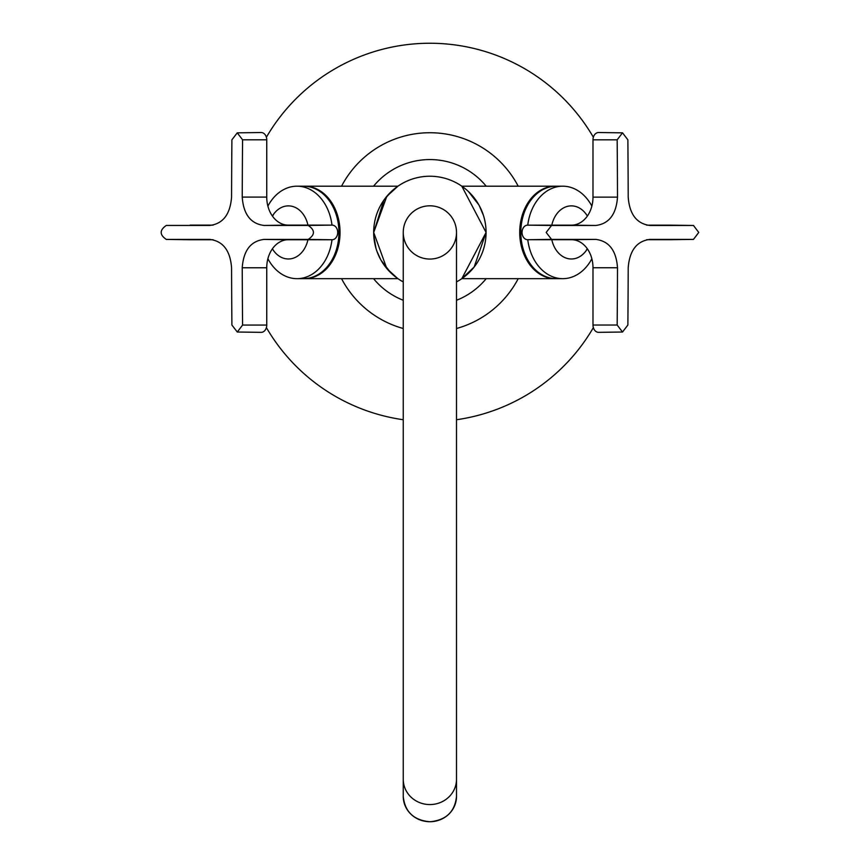 <?xml version="1.0" encoding="UTF-8"?>
<svg xmlns="http://www.w3.org/2000/svg" width="865" height="865" viewBox="0 0 865 865"><rect width="100%" height="100%" fill="white"/><g stroke="black" fill="none" stroke-linecap="round" stroke-linejoin="round"><path stroke-width="1.3" d="M373.561 278.671A72.865 72.865 0 0 0 403.252 300.263M456.504 300.263A72.865 72.865 0 0 0 486.195 278.671M486.195 186.191A72.865 72.865 0 0 0 373.561 186.191M593.358 137.221A189.186 189.186 0 0 0 266.388 137.243M266.388 327.619A189.186 189.186 0 0 0 403.252 419.73M456.504 419.73A189.186 189.186 0 0 0 593.358 327.64M403.252 779.257A26.62 25.323 180 0 0 429.883 804.569A26.62 25.323 180 0 0 456.504 779.257L456.504 232.436A26.62 26.62 0 0 0 429.883 205.805A26.62 26.62 0 0 0 403.252 232.436L403.252 796.405A26.62 25.323 0 0 0 429.883 821.718A26.62 25.323 0 0 0 456.504 796.405C454.925 811.803 446.048 820.247 429.883 821.75C413.708 820.247 404.831 811.803 403.252 796.405M456.504 232.436A26.62 26.62 0 0 0 429.883 205.805A26.62 26.62 0 0 0 403.252 232.436A26.62 26.62 0 0 0 429.883 259.057A26.62 26.62 0 0 1 403.252 232.436A26.62 26.62 0 0 1 429.883 205.805A26.62 26.62 0 0 1 456.504 232.436A26.62 26.62 0 0 1 429.883 259.057A26.62 26.62 0 0 1 403.252 232.436A26.62 26.62 0 0 1 429.883 205.805M649.474 239.4L649.929 239.389C636.791 241.043 629.558 250.504 628.206 267.75A7006.392 4456.61 90 0 1 627.871 325.035L622.519 332.019L617.167 325.035A7006.392 4550.289 -90 0 0 617.502 267.75C616.28 250.536 609.047 241.086 595.78 239.389A7006.392 46.84 179.7 0 0 551.556 239.389L546.172 232.436L551.556 225.473A7006.392 46.84 0.3 0 0 595.78 225.473C609.014 223.819 616.258 214.358 617.502 197.123A7006.392 4550.289 -90 0 0 617.167 139.827L622.519 132.842L627.871 139.827A7006.392 4456.61 90 0 1 628.206 197.123C629.525 214.325 636.77 223.776 649.929 225.473A7006.392 46.84 0.3 0 0 693.471 225.473L698.747 232.436L693.471 239.389A7006.392 46.84 179.7 0 0 649.929 239.389L649.702 239.389M669.672 225.149A7.288 5.579 90 0 0 669.607 225.149A7.288 5.579 90 0 0 669.553 225.149L646.642 225.149M622.519 132.842L598.656 132.518A7.32 5.601 90 0 0 592.99 139.827L592.99 197.123A28.026 21.474 -90 0 1 571.516 225.149L527.639 225.149A7.288 5.579 90 0 0 522.049 232.436A7.288 5.579 90 0 0 527.639 239.713L571.516 239.713A28.026 21.474 -90 0 1 592.99 267.75L592.99 325.035A7.32 5.601 90 0 0 598.656 332.344L622.519 332.019M646.642 239.713L669.553 239.713A7.288 5.579 90 0 0 669.607 239.713A7.288 5.579 90 0 0 669.672 239.713M304.058 186.191A46.245 35.422 90 0 1 304.621 186.191L397.954 186.191L386.839 196.301L373.691 232.436L386.828 268.55L397.522 278.379M390.937 272.951L381.054 260.257M380.622 259.478L376.902 251.185M375.994 248.363L373.767 235.54M304.621 186.191A46.245 35.422 90 0 1 340.042 232.436A46.245 35.422 90 0 1 304.621 278.671A46.245 35.422 90 0 1 304.058 278.671M486.076 232.436L461.802 278.671L474.171 267.004L486.076 232.436L461.802 186.191L555.135 186.191A46.245 35.422 90 0 0 519.714 232.436A46.245 35.422 90 0 0 555.135 278.671A46.245 35.422 90 0 0 555.698 278.671M403.252 281.914A56.193 56.193 0 0 1 429.883 176.233A56.193 56.193 0 0 1 456.504 281.914M485.438 223.992L484.778 220.445M483.481 215.547L479.318 205.729M478.886 204.94L468.516 191.619M373.691 232.436L383.898 200.129M384.136 199.804L391.521 191.37M555.698 186.191A46.245 35.422 90 0 0 555.135 186.191M331.998 225.116A46.245 35.422 -90 0 0 321.045 198.453A46.245 35.422 -90 0 0 297.019 186.191A46.245 35.422 -90 0 0 267.89 206.108M267.89 258.754A46.245 35.422 -90 0 0 272.994 266.409A46.245 35.422 -90 0 0 297.019 278.671A46.245 35.422 -90 0 0 331.998 239.746M297.019 278.671L303.507 278.671A46.245 35.422 -90 0 0 336.496 249.271A46.245 35.422 -90 0 0 327.532 198.453A46.245 35.422 -90 0 0 303.507 186.191L297.019 186.191M591.855 206.086A46.245 35.422 90 0 0 586.048 197.609A46.245 35.422 90 0 0 562.747 186.191A46.245 35.422 90 0 0 527.758 225.149M527.758 239.713A46.245 35.422 90 0 0 539.436 267.253A46.245 35.422 90 0 0 562.747 278.671A46.245 35.422 90 0 0 591.855 258.776M562.747 186.191L556.26 186.191A46.245 35.422 90 0 0 523.087 216.185A46.245 35.422 90 0 0 532.948 267.253A46.245 35.422 90 0 0 556.26 278.671L562.747 278.671M190.224 239.746L166.307 239.421C159.474 234.761 159.474 230.101 166.307 225.441A7006.392 46.84 -0.3 0 0 209.849 225.441C222.986 223.786 230.231 214.336 231.571 197.09A7006.392 4456.61 -90 0 1 231.906 139.806L237.248 132.842L242.578 139.806A7006.392 4550.289 90 0 0 242.232 197.09C243.454 214.293 250.699 223.754 263.955 225.441A7006.392 46.84 -0.3 0 0 308.178 225.441C315.163 230.101 315.163 234.761 308.178 239.421A7006.392 46.84 -179.7 0 0 263.955 239.421C250.72 241.076 243.487 250.526 242.232 267.772A7006.392 4550.289 90 0 0 242.578 325.056L237.302 332.019L231.906 325.056A7006.392 4456.61 -90 0 1 231.571 267.772C230.252 250.569 223.008 241.108 209.849 239.421A7006.392 46.84 -179.7 0 0 166.307 239.421L190.17 239.746A7.32 5.601 -90 0 0 190.224 239.746L213.147 239.746M261.046 332.344A7.288 5.579 -90 0 0 261.111 332.344A7.288 5.579 -90 0 0 261.165 332.344A7.288 5.579 -90 0 0 266.744 325.056L266.744 267.772A28.026 21.474 90 0 1 288.218 239.746L332.106 239.746A7.32 5.601 -90 0 0 337.707 232.436A7.32 5.601 -90 0 0 332.106 225.116L288.218 225.116A28.026 21.474 90 0 1 266.744 197.09L266.744 139.806A7.288 5.579 -90 0 0 261.165 132.518A7.288 5.579 -90 0 0 261.111 132.518A7.288 5.579 -90 0 0 261.046 132.518M213.147 225.116L190.224 225.116A7.32 5.601 -90 0 0 190.17 225.116A7.32 5.601 -90 0 0 190.116 225.116M518.2 186.191A99.691 99.691 0 0 0 341.556 186.191M341.556 278.671A99.691 99.691 0 0 0 403.252 328.505M456.504 328.505A99.691 99.691 0 0 0 518.2 278.671M693.471 225.473L669.553 225.149M551.556 239.389L527.639 239.713M617.167 139.827L592.99 139.827M617.502 197.123L592.99 197.123M595.78 225.473L571.516 225.149M551.556 225.473L527.639 225.149M595.78 239.389L571.516 239.713M617.502 267.75L592.99 267.75M617.167 325.035L592.99 325.035M693.471 239.389L669.553 239.713M307.94 225.116A26.555 20.338 -90 0 0 302.188 212.92A26.555 20.338 -90 0 0 272.962 215.136M272.962 249.726A26.555 20.338 -90 0 0 274.594 251.942A26.555 20.338 -90 0 0 307.94 239.746M586.805 215.136A26.555 20.338 90 0 0 584.751 212.433A26.555 20.338 90 0 0 551.805 225.149M551.805 239.713A26.555 20.338 90 0 0 557.99 252.429A26.555 20.338 90 0 0 586.805 249.726M242.578 325.056L266.744 325.056M308.178 225.441L332.106 225.116M308.178 239.421L332.106 239.746M263.955 225.441L288.218 225.116M242.232 197.09L266.744 197.09M242.578 139.806L266.744 139.806M242.232 267.772L266.744 267.772M263.955 239.421L288.218 239.746M456.504 779.257L456.504 796.405M693.535 225.473L669.607 225.149M693.535 239.389L669.607 239.713M397.954 278.671L304.621 278.671M461.802 278.671L555.135 278.671M272.421 216.066L273.405 214.812L272.107 215.612M273.07 249.693L272.107 249.25M586.578 215.039L587.649 215.612M587.346 248.796L586.351 250.061L587.649 249.25M237.248 132.842L261.111 132.518M237.248 332.019L261.111 332.344"/></g></svg>
